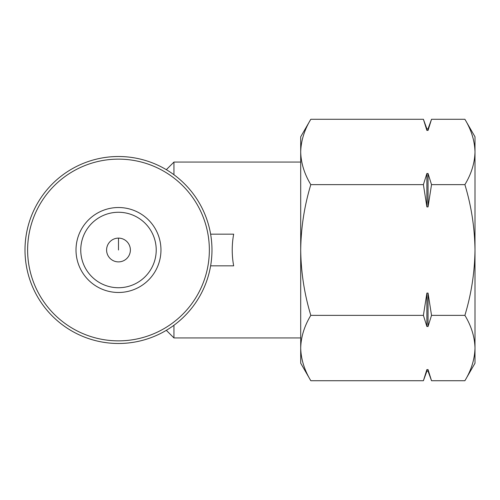 <?xml version="1.0" encoding="UTF-8"?>
<svg xmlns="http://www.w3.org/2000/svg" width="500" height="500" viewBox="0 0 500 500"><rect width="100%" height="100%" fill="white"/><g stroke="black" fill="none" stroke-linecap="round" stroke-linejoin="round"><path stroke-width="0.75" d="M106.6 250A11.881 11.881 0 0 0 124.425 260.294A11.881 11.881 0 0 0 124.425 239.706A11.881 11.881 0 0 0 106.6 250M310.819 315.363C304.356 326.037 300.988 336.931 300.706 348.044L300.706 250C301.006 272.337 304.375 294.131 310.819 315.363L423.4 315.363L426.887 326.5L426.887 293.087L423.4 315.363M300.706 348.044L300.706 363.212L310.819 380.725C304.356 370.056 300.988 359.162 300.706 348.044C300.994 359.156 304.369 370.05 310.819 380.725L423.4 380.725L426.887 369.588L428.044 369.588L431.531 380.725L464.888 380.725C471.344 370.056 474.719 359.162 475 348.044C474.706 359.156 471.337 370.05 464.888 380.725L475 363.212L475 348.044C474.706 336.938 471.337 326.044 464.888 315.363C471.331 294.125 474.7 272.331 475 250C474.7 227.662 471.331 205.869 464.888 184.638C471.344 173.962 474.719 163.069 475 151.956C474.706 140.844 471.337 129.95 464.888 119.275C471.344 129.944 474.719 140.838 475 151.956L475 136.788L464.888 119.275L431.531 119.275L428.044 130.412L431.531 119.275L428.044 128.863L426.887 128.863L423.4 119.275L426.887 130.412L423.4 119.275L310.819 119.275C304.356 129.944 300.988 140.838 300.706 151.956C300.994 163.062 304.369 173.956 310.819 184.638C304.369 205.875 301 227.669 300.706 250L300.706 136.788L310.819 119.275M300.706 337.938L173.944 337.938L173.944 325.262M173.944 174.737L173.944 162.062L300.706 162.062M210.619 265.844L233.663 265.844C231.75 255.281 231.75 244.719 233.663 234.156L210.619 234.156M25 250A93.488 93.488 0 0 0 165.231 330.962A93.488 93.488 0 0 0 165.231 169.037A93.488 93.488 0 0 0 25 250A93.488 93.488 0 0 0 165.231 330.962A93.488 93.488 0 0 0 165.231 169.037A93.488 93.488 0 0 0 25 250M76.006 250A42.481 42.481 0 0 0 139.725 286.788A42.481 42.481 0 0 0 139.725 213.212A42.481 42.481 0 0 0 76.006 250M426.887 326.5L428.044 326.5L431.531 315.363L464.888 315.363M428.044 371.138L431.531 380.725L428.044 369.588L428.044 371.138L426.887 371.138L426.887 369.588M310.819 184.638L423.4 184.638L426.887 206.912L428.044 206.912L431.531 184.638L464.888 184.638M431.531 315.363L428.044 293.087L426.887 293.087M428.044 128.863L428.044 130.412L426.887 130.412L426.887 128.863M431.531 184.638L428.044 173.5L426.887 173.5L423.4 184.638M475 348.044L475 151.956M426.887 206.912L426.887 173.5M428.044 206.912L428.044 173.5M428.044 326.5L428.044 293.087M80.756 250A37.725 37.725 0 0 0 137.35 282.675A37.725 37.725 0 0 0 137.35 217.325A37.725 37.725 0 0 0 80.756 250A37.725 37.725 0 0 0 137.35 282.675A37.725 37.725 0 0 0 137.35 217.325A37.725 37.725 0 0 0 80.756 250M118.488 238.119L118.488 250M27.619 250A90.869 90.869 0 0 0 163.919 328.694A90.869 90.869 0 0 0 163.919 171.306A90.869 90.869 0 0 0 27.619 250M166.325 330.319L173.944 337.938M166.325 169.681L173.944 162.062M426.887 371.138L423.4 380.725"/></g></svg>
